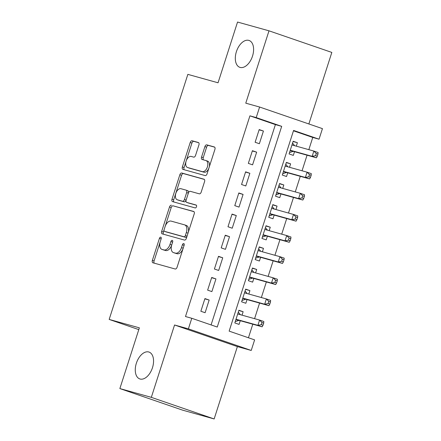 <?xml version="1.0" encoding="UTF-8"?>
<svg xmlns="http://www.w3.org/2000/svg" width="441" height="441" viewBox="0 0 441 441"><rect width="100%" height="100%" fill="white"/><g stroke="black" fill="none" stroke-linecap="round" stroke-linejoin="round"><path stroke-width="0.66" d="M160.772 237.137A1.527 0.899 -71 0 0 159.444 238.349L152.365 260.383A2.177 1.279 -71 0 0 152.895 262.786A2.177 1.279 -71 0 0 152.939 262.797L175.165 268.999A2.177 1.279 -71 0 0 177.067 267.268L184.14 245.235A1.527 0.899 -71 0 0 183.77 243.553A1.527 0.899 -71 0 0 183.743 243.542A1.527 0.899 -71 0 0 182.414 244.755L181.499 247.605A6.973 4.096 -71 0 1 175.413 253.14L173.561 252.621A6.973 4.096 -71 0 1 173.423 252.577A6.973 4.096 -71 0 1 171.742 244.882L172.657 242.032A1.527 0.899 -71 0 0 172.288 240.351A1.527 0.899 -71 0 0 172.255 240.339A1.527 0.899 -71 0 0 170.926 241.552L170.011 244.402A6.973 4.096 -71 0 1 163.931 249.937L162.079 249.419A6.973 4.096 -71 0 1 161.941 249.38A6.973 4.096 -71 0 1 160.254 241.685L161.169 238.829A1.527 0.899 -71 0 0 160.8 237.148A1.527 0.899 -71 0 0 160.772 237.137M240.113 67.418A14.206 8.351 -71 0 0 252.428 56.376A14.206 8.351 -71 0 0 249.077 40.462A14.206 8.351 -71 0 0 248.796 40.379A14.206 8.351 -71 0 0 236.481 51.415A14.206 8.351 -71 0 0 239.838 67.33A14.206 8.351 -71 0 0 240.113 67.418M140.073 379.017A14.206 8.351 -71 0 0 152.388 367.976A14.206 8.351 -71 0 0 149.03 352.067A14.206 8.351 -71 0 0 148.749 351.979A14.206 8.351 -71 0 0 136.434 363.02A14.206 8.351 -71 0 0 139.791 378.929A14.206 8.351 -71 0 0 140.073 379.017M198.924 144.924A2.177 1.279 -71 0 0 198.395 142.52A2.177 1.279 -71 0 0 198.351 142.504L192.116 140.767A2.177 1.279 -71 0 0 190.214 142.498L182.359 166.968A2.177 1.279 -71 0 0 182.888 169.372A2.177 1.279 -71 0 0 182.927 169.383L205.159 175.579A2.177 1.279 -71 0 0 207.061 173.853L214.916 149.383A2.177 1.279 -71 0 0 214.392 146.98A2.177 1.279 -71 0 0 214.348 146.963L206.812 144.863A2.177 1.279 -71 0 0 204.911 146.594L201.548 157.068A2.177 1.279 -71 0 0 202.077 159.471A2.177 1.279 -71 0 0 202.121 159.482L205.853 160.524A5.827 3.423 -71 0 1 205.969 160.563A5.827 3.423 -71 0 1 207.347 167.089A5.827 3.423 -71 0 1 202.292 171.621L187.657 167.541A5.827 3.423 -71 0 1 187.546 167.503A5.827 3.423 -71 0 1 186.168 160.976A5.827 3.423 -71 0 1 191.223 156.445L193.66 157.123A2.177 1.279 -71 0 0 195.561 155.397L198.924 144.924M256.221 117.593L259.611 107.031L322.443 128.634L319.047 139.196L293.579 130.442L229.144 331.13L254.617 339.89L251.221 350.452L188.39 328.848L191.785 318.286L217.253 327.046L281.689 126.352L256.221 117.593L249.926 115.84L185.49 316.533L191.785 318.286M119.864 388.576L151.324 397.347L214.15 418.95L182.695 410.18L119.864 388.576L139.367 327.839L109.17 319.422L187.849 74.369L218.047 82.787L237.545 22.05L268.999 30.82L245.769 103.172L259.611 107.031M214.15 418.95L237.385 346.593L174.553 324.989L151.324 397.347M174.553 324.989L188.39 328.848M171.411 205.258A2.177 1.279 -71 0 0 169.509 206.989L161.654 231.453A2.177 1.279 -71 0 0 162.183 233.857A2.177 1.279 -71 0 0 162.222 233.873L184.454 240.069A2.177 1.279 -71 0 0 186.356 238.338L194.211 213.874A2.177 1.279 -71 0 0 193.682 211.465A2.177 1.279 -71 0 0 193.643 211.454L173.109 205.842A2.177 1.279 -71 0 0 171.207 207.568L165.143 226.454M172.007 199.211L179.862 174.741A2.177 1.279 -71 0 1 181.764 173.01L203.996 179.211A2.177 1.279 -71 0 1 204.034 179.222A2.177 1.279 -71 0 1 204.563 181.626L201.201 192.1A2.177 1.279 -71 0 1 199.299 193.831L190.286 191.317A2.177 1.279 -71 0 0 188.384 193.042L186.152 199.994A2.177 1.279 -71 0 0 186.681 202.397A2.177 1.279 -71 0 0 186.725 202.408L196.107 205.026A1.527 0.899 -71 0 1 196.14 205.032A1.527 0.899 -71 0 1 196.499 206.741A1.527 0.899 -71 0 1 195.176 207.926L172.574 201.631A2.177 1.279 -71 0 1 172.536 201.614A2.177 1.279 -71 0 1 172.007 199.211L173.704 199.795L181.56 175.325L179.862 174.741M308.86 123.965L331.83 52.424L268.999 30.82M296.291 146.164L297.394 142.719L293.067 141.511M297.394 142.719L293.149 141.258L289.081 153.931L293.326 155.392L294.511 151.698M289.505 167.288L290.613 163.843L286.286 162.635M290.613 163.843L286.369 162.382L282.295 175.06L286.545 176.521L287.73 172.822M282.725 188.412L283.828 184.966L279.5 183.765M283.828 184.966L279.583 183.511L275.515 196.184L279.759 197.645L280.945 193.946M275.939 209.536L277.047 206.096L272.72 204.889M277.047 206.096L272.803 204.635L268.734 217.308L272.979 218.769L274.164 215.07M269.159 230.665L270.267 227.22L265.94 226.013M270.267 227.22L266.017 225.759L261.948 238.438L266.193 239.893L267.384 236.2M262.378 251.789L263.481 248.344L259.154 247.142M263.481 248.344L259.236 246.883L255.168 259.562L259.413 261.022L260.598 257.324M255.593 272.913L256.701 269.473L252.373 268.266M256.701 269.473L252.456 268.012L248.382 280.685L252.627 282.146L253.818 278.447M248.812 294.042L249.915 290.597L245.587 289.39M249.915 290.597L245.67 289.136L241.602 301.809L245.846 303.27L247.032 299.577M204.927 298.585L200.853 311.258L205.104 312.719L209.172 300.045L204.927 298.585M211.708 277.461L207.639 290.134L211.884 291.595L215.952 278.916L211.708 277.461M218.493 256.331L214.42 269.01L218.664 270.465L222.738 257.792L218.493 256.331M225.274 235.207L221.206 247.881L225.45 249.341L229.518 236.668L225.274 235.207M232.054 214.083L227.986 226.757L232.231 228.218L236.299 215.544L232.054 214.083M238.84 192.954L234.772 205.633L239.016 207.094L243.085 194.415L238.84 192.954M245.62 171.83L241.552 184.503L245.797 185.964L249.865 173.291L245.62 171.83M252.406 150.706L248.333 163.379L252.577 164.84L256.651 152.167L252.406 150.706M211.085 324.923L275.399 124.599L249.926 115.84M259.363 143.716L263.431 131.038L259.187 129.582L255.119 142.256L259.363 143.716M248.443 337.767L252.798 324.196M254.578 318.661L259.584 303.072M261.359 297.537L266.364 281.948M268.139 276.413L273.144 260.824M274.925 255.284L279.93 239.695M281.705 234.16L286.711 218.571M288.491 213.036L293.497 197.447M295.272 191.912L300.277 176.317M302.052 170.783L307.057 155.193M308.838 149.659L312.757 137.443L293.458 130.806M242.026 315.166L243.134 311.721L238.89 310.26L234.821 322.939L239.066 324.4L240.251 320.701M109.17 319.422L138.799 329.609M312.757 137.443L319.047 139.196M237.385 346.593L251.221 350.452M275.399 124.599L281.689 126.352M243.134 311.721L238.807 310.514M209.172 300.045L204.845 298.838M215.952 278.916L211.625 277.714M222.738 257.792L218.411 256.585M229.518 236.668L225.191 235.461M236.299 215.544L231.977 214.337M243.085 194.415L238.757 193.208M249.865 173.291L245.538 172.084M256.651 152.167L252.324 150.96M263.431 131.038L259.104 129.836M163.506 249.909A6.973 4.096 -71 0 0 163.639 249.959A6.973 4.096 -71 0 0 163.776 250.003L162.079 249.419M171.687 245.064A6.973 4.096 -71 0 1 165.629 250.521L163.776 250.003M174.989 253.112A6.973 4.096 -71 0 0 175.121 253.162A6.973 4.096 -71 0 0 175.259 253.206L173.561 252.621M183.131 248.382A6.973 4.096 -71 0 1 177.111 253.724L175.259 253.206M160.193 241.877L154.063 260.967A2.177 1.279 -71 0 0 154.284 263.178M193.99 211.663L173.109 205.842M164.091 229.75L163.352 232.038A2.177 1.279 -71 0 0 163.572 234.248M164.118 229.656A1.527 0.899 -71 0 0 164.482 231.338A1.527 0.899 -71 0 0 164.515 231.349L184.029 236.789A1.527 0.899 -71 0 0 185.358 235.577L186.323 232.572A6.973 4.096 -71 0 0 184.641 224.877A6.973 4.096 -71 0 0 184.503 224.833L171.163 221.117A6.973 4.096 -71 0 0 165.083 226.646L164.118 229.656M166.152 231.911A1.527 0.899 -71 0 0 166.18 231.922A1.527 0.899 -71 0 0 166.213 231.933L164.515 231.349M187.028 236.249A1.527 0.899 -71 0 1 185.727 237.374L166.213 231.933M188.081 232.958A6.973 4.096 -71 0 0 186.339 225.461A6.973 4.096 -71 0 0 186.201 225.417M204.343 179.415L183.462 173.594A2.177 1.279 -71 0 0 181.56 175.325M188.335 202.965A2.177 1.279 -71 0 0 188.379 202.981A2.177 1.279 -71 0 0 188.423 202.992L196.394 205.214M180.931 188.709A5.827 3.423 -71 0 0 175.876 193.235A5.827 3.423 -71 0 0 177.254 199.767A5.827 3.423 -71 0 0 177.37 199.801L182.524 201.239A2.177 1.279 -71 0 0 184.426 199.508L186.653 192.563A2.177 1.279 -71 0 0 186.13 190.159A2.177 1.279 -71 0 0 186.085 190.143L180.931 188.709M178.842 200.308A5.827 3.423 -71 0 0 178.952 200.352A5.827 3.423 -71 0 0 179.068 200.385L177.37 199.801M184.426 199.508L186.124 200.093A2.177 1.279 -71 0 1 184.222 201.824L179.068 200.385M188.384 193.037A2.177 1.279 -71 0 0 187.827 190.744A2.177 1.279 -71 0 0 187.783 190.727L186.168 190.176M173.704 199.795A2.177 1.279 -71 0 0 173.925 202.006M189.128 168.043A5.827 3.423 -71 0 0 189.244 168.087A5.827 3.423 -71 0 0 189.354 168.126L187.657 167.541M209.017 167.756A5.827 3.423 -71 0 1 203.99 172.205L189.354 168.126M209.133 167.398A5.827 3.423 -71 0 0 207.667 161.147A5.827 3.423 -71 0 0 207.551 161.108M214.695 147.173L208.51 145.447A2.177 1.279 -71 0 0 206.609 147.178L203.246 157.652A2.177 1.279 -71 0 0 203.466 159.857M186.08 161.252L184.057 167.547A2.177 1.279 -71 0 0 184.277 169.757M198.704 142.713L193.814 141.352A2.177 1.279 -71 0 0 191.912 143.082L186.196 160.893M240.4 314.714L238.289 312.134M235.257 321.572L238.724 320.442A2.222 1.306 109 0 1 239.243 320.42L262.141 326.803L257.897 325.342L259.595 320.061L237.699 313.959M236.007 319.24L257.897 325.342L261.315 324.653L263.012 325.238L263.69 323.126L261.993 322.542L261.315 324.653M261.993 322.542L259.595 320.061L263.839 321.522L263.69 323.126M263.012 325.238L262.141 326.803M247.186 293.585L245.069 291.01M242.037 300.448L245.51 299.318A2.222 1.306 109 0 1 246.028 299.296L268.927 305.679L264.683 304.218L266.375 298.937L244.485 292.835M242.787 298.116L264.683 304.218L268.1 303.529L269.798 304.114L270.476 301.997L268.778 301.412L268.1 303.529M268.778 301.412L266.375 298.937L270.62 300.398L270.476 301.997M269.798 304.114L268.927 305.679M253.966 272.461L251.855 269.881M248.823 279.324L252.291 278.188A2.222 1.306 109 0 1 252.809 278.166L275.708 284.55L271.463 283.094L273.161 277.808L251.265 271.706M249.573 276.992L271.463 283.094L274.881 282.4L276.579 282.984L277.257 280.873L275.559 280.289L274.881 282.4M275.559 280.289L273.161 277.808L277.406 279.269L277.257 280.873M276.579 282.984L275.708 284.55M260.752 251.337L258.635 248.757M255.604 258.194L259.071 257.064A2.222 1.306 109 0 1 259.595 257.042L282.494 263.426L278.249 261.965L279.941 256.684L258.051 250.582M256.353 255.863L278.249 261.965L281.667 261.276L283.365 261.86L284.043 259.749L282.345 259.165L281.667 261.276M282.345 259.165L279.941 256.684L284.186 258.145L284.043 259.749M283.365 261.86L282.494 263.426M267.533 230.208L265.416 227.633M262.389 237.071L265.857 235.941A2.222 1.306 109 0 1 266.375 235.918L289.274 242.302L285.029 240.841L286.727 235.56L264.832 229.458M263.134 234.739L285.029 240.841L288.447 240.152L290.145 240.736L290.823 238.62L289.125 238.041L288.447 240.152M289.125 238.041L286.727 235.56L290.972 237.021L290.823 238.62M290.145 240.736L289.274 242.302M274.313 209.084L272.202 206.509M269.17 215.947L272.637 214.817A2.222 1.306 109 0 1 273.155 214.795L296.06 221.178L291.81 219.717L293.508 214.436L271.612 208.334M269.92 213.615L291.81 219.717L295.227 219.023L296.925 219.607L297.609 217.496L295.905 216.911L295.227 219.023M295.905 216.911L293.508 214.436L297.752 215.892L297.609 217.496M296.925 219.607L296.06 221.178M281.099 187.96L278.982 185.38M275.95 194.817L279.423 193.687A2.222 1.306 109 0 1 279.941 193.665L302.84 200.049L298.596 198.588L300.288 193.307L278.398 187.205M276.7 192.485L298.596 198.588L302.013 197.899L303.711 198.483L304.389 196.372L302.691 195.787L302.013 197.899M302.691 195.787L300.288 193.307L304.538 194.768L304.389 196.372M303.711 198.483L302.84 200.049M287.879 166.836L285.768 164.256M282.736 173.693L286.203 172.563A2.222 1.306 109 0 1 286.722 172.541L309.621 178.925L305.376 177.464L307.074 172.183L285.178 166.081M283.486 171.362L305.376 177.464L308.794 176.775L310.492 177.359L311.17 175.248L309.472 174.664L308.794 176.775M309.472 174.664L307.074 172.183L311.318 173.644L311.17 175.248M310.492 177.359L309.621 178.925M294.665 145.706L292.548 143.132M289.517 152.569L292.989 151.439A2.222 1.306 109 0 1 293.508 151.417L316.406 157.801L312.162 156.34L313.854 151.059L291.964 144.957M290.266 150.238L312.162 156.34L315.58 155.651L317.277 156.235L317.955 154.118L316.258 153.534L315.58 155.651M316.258 153.534L313.854 151.059L318.099 152.52L317.955 154.118M317.277 156.235L316.406 157.801M161.136 238.934L159.444 238.349M184.106 245.334L182.414 244.755M172.624 242.137L170.926 241.552M165.629 250.521L163.931 249.937M171.709 244.987L170.011 244.402M177.111 253.724L175.413 253.14M183.191 248.189L181.499 247.605M154.063 260.967L152.365 260.383M163.352 232.038L161.654 231.453M171.207 207.568L169.509 206.989M185.727 237.374L184.029 236.789M187.056 236.161L185.358 235.577M188.02 233.151L186.323 232.572M183.462 173.594L181.764 173.01M188.423 202.992L186.725 202.408M184.222 201.824L182.524 201.239M188.351 193.147L186.653 192.563M203.99 172.205L202.292 171.621M203.246 157.652L201.548 157.068M206.609 147.178L204.911 146.594M208.51 145.447L206.812 144.863M184.057 167.547L182.359 166.968M191.912 143.082L190.214 142.498M193.814 141.352L192.116 140.767M238.724 320.442L235.929 319.477M239.243 320.42L235.985 319.301M238.829 314.273L237.721 313.893M245.51 299.318L242.71 298.353M246.028 299.296L242.77 298.171M245.615 293.149L244.507 292.769M252.291 278.188L249.496 277.229M252.809 278.166L249.551 277.047M252.395 272.02L251.287 271.639M259.071 257.064L256.276 256.105M259.595 257.042L256.337 255.923M259.176 250.896L258.073 250.516M265.857 235.941L263.062 234.976M266.375 235.918L263.117 234.799M265.962 229.772L264.854 229.392M272.637 214.817L269.842 213.852M273.155 214.795L269.898 213.67M272.742 208.648L271.634 208.268M279.423 193.687L276.623 192.728M279.941 193.665L276.683 192.546M279.528 187.519L278.42 187.138M286.203 172.563L283.409 171.599M286.722 172.541L283.464 171.422M286.308 166.395L285.2 166.014M292.989 151.439L290.189 150.475M293.508 151.417L290.25 150.298M293.089 145.271L291.986 144.891M163.639 249.959L161.941 249.38M175.121 253.162L173.423 252.577M166.18 231.922L164.482 231.338M186.339 225.461L184.641 224.877M188.379 202.981L186.681 202.397M178.952 200.352L177.254 199.767M187.827 190.744L186.13 190.159M189.244 168.087L187.546 167.503M207.667 161.147L205.969 160.563"/></g></svg>
